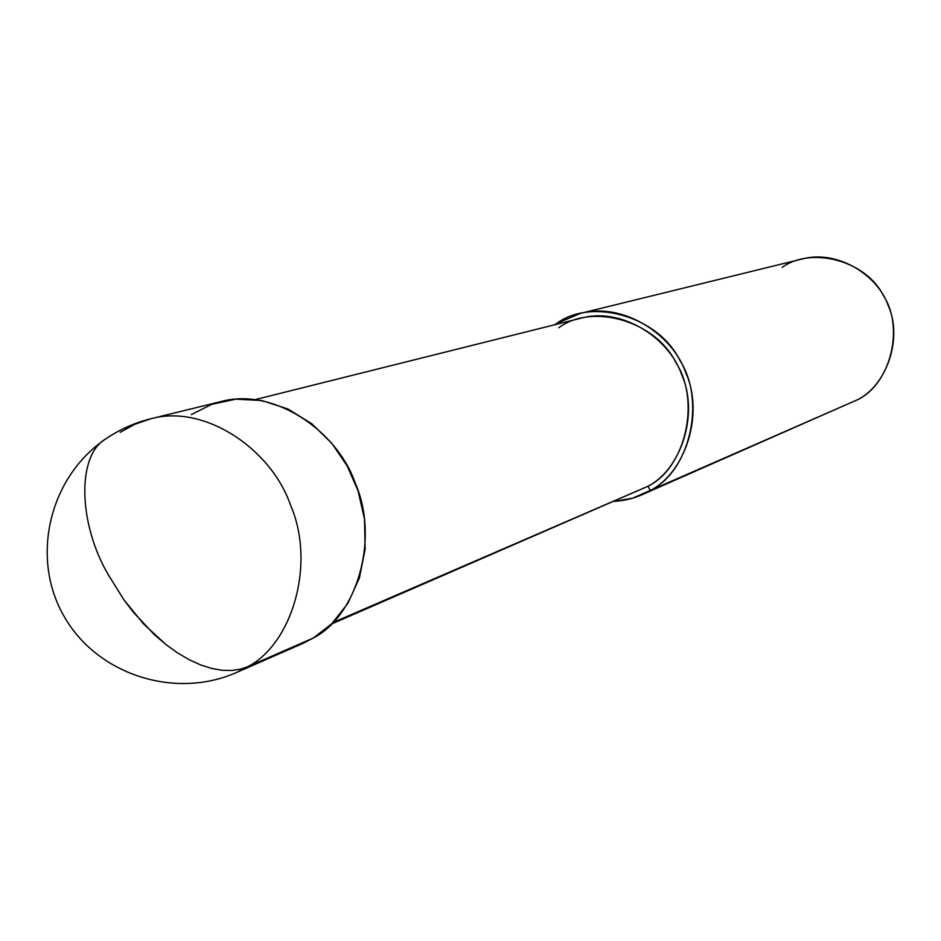<?xml version="1.0" encoding="UTF-8"?>
<svg xmlns="http://www.w3.org/2000/svg" width="941" height="941" viewBox="0 0 941 941"><rect width="100%" height="100%" fill="white"/><g stroke="black" fill="none" stroke-linecap="round" stroke-linejoin="round"><path stroke-width="1.41" d="M291.769 647.443L247.659 666.757L240.178 669.251L231.698 670.486L222.264 670.298L211.972 668.522L200.986 665.064L189.482 659.876L177.731 653.007L165.969 644.573L154.465 634.763L133.21 612.038L123.836 599.711L108.203 574.586C78.409 523.89 76.409 455.126 106.051 438.729L107.38 437.836L106.051 438.729C76.409 455.126 78.409 523.89 108.203 574.586L123.836 599.711L143.467 623.824L165.969 644.573L177.731 653.007L189.482 659.876L200.986 665.064L211.972 668.522L222.264 670.298L231.698 670.486L240.178 669.251L247.659 666.757C292.18 644.044 316.211 563.659 290.31 504.529C271.208 449.304 204.797 403.771 150.819 418.769C204.797 403.771 271.208 449.304 290.31 504.529C316.211 563.659 292.18 644.044 247.659 666.757L236.803 672.368L247.659 666.757L313.424 637.963L331.902 623.612L347.841 603.416L359.391 578.045L365.132 549.226L364.532 519.361L358.098 490.92L347.135 465.83L331.938 443.482L311.883 423.815L287.922 408.97L261.821 400.537L235.779 399.16L211.807 404.312L191.329 414.593M150.819 418.769L220.947 401.572C273.149 387.104 336.996 430.331 355.192 482.933C379.941 539.217 356.486 616.026 313.424 637.963L302.931 643.373L236.803 672.368C175.061 699.939 96.464 674.685 63.612 615.496C30.112 556.696 49.708 476.546 106.051 438.729C119.813 429.402 134.739 422.744 150.819 418.769L134.563 424.356L120.236 432.307M255.423 399.56L581.138 318.164C620.989 307.037 668.592 337.101 681.578 374.365C699.445 414.122 680.884 469.571 647.961 486.274L332.985 622.542L647.961 486.274C685.554 467.818 700.986 401.148 675.85 362.473C655.454 320.893 592.36 302.814 558.766 327.739M580.374 313.4L802.061 259.01C836.831 249.553 877.424 274.431 888.186 305.472C903.113 338.595 886.54 385.151 857.921 399.584L650.325 490.461C684.93 472.958 704.562 414.722 685.848 372.836C672.262 333.62 622.377 301.896 580.374 313.4L556.437 323.598L556.801 324.245L556.437 323.598C591.76 297.321 658.23 316.294 679.731 360.109C706.232 400.854 689.929 471.088 650.325 490.461L647.961 486.274L331.514 624.001M630.658 493.754L647.961 486.274L650.325 490.461L857.921 399.584C890.668 383.587 904.607 327.55 883.293 295.403C866.108 260.775 811.683 246.119 782.194 267.326M650.325 490.461C639.962 496.683 628.012 500.33 614.473 501.412L632.646 498.165L650.325 490.461M554.602 324.798L556.437 323.598L554.602 324.798M843.512 405.889L641.868 494.778"/></g></svg>
